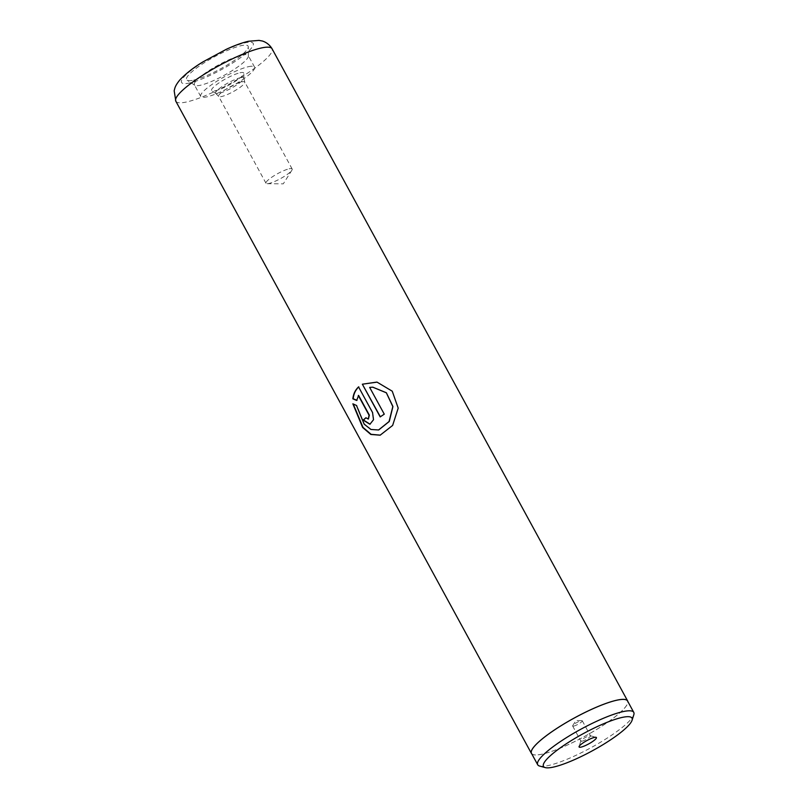 <?xml version="1.0" encoding="UTF-8"?>
<svg xmlns="http://www.w3.org/2000/svg" width="808" height="808" viewBox="0 0 808 808"><rect width="100%" height="100%" fill="white"/><g stroke="black" fill="none" stroke-linecap="round" stroke-linejoin="round"><path stroke-width="0.61" stroke-dasharray="4.04 3.03" d="M539.623 766.055A54.712 10.534 151.4 0 0 548.784 765.439A54.712 10.534 151.4 0 0 600.162 742.461A54.712 10.534 151.4 0 0 633.825 714.696M581.992 741.178A5.474 1.05 151.4 0 0 587.588 738.603A5.474 1.05 151.4 0 0 590.496 735.866A5.474 1.05 151.4 0 0 590.305 735.735A5.474 1.05 151.4 0 0 589.396 735.795A5.474 1.05 151.4 0 0 584.245 738.098A5.474 1.05 151.4 0 0 580.881 740.875A5.474 1.05 151.4 0 0 580.881 741.108A5.474 1.05 151.4 0 0 581.992 741.178M573.761 726.079A5.474 1.05 151.4 0 0 579.356 723.503A5.474 1.05 151.4 0 0 582.265 720.766A5.474 1.05 151.4 0 0 581.841 720.615A5.474 1.05 151.4 0 0 581.164 720.706A5.474 1.05 151.4 0 0 576.336 722.817A5.474 1.05 151.4 0 0 572.751 725.564A5.474 1.05 151.4 0 0 572.65 726.008A5.474 1.05 151.4 0 0 573.761 726.079M531.482 753.359A54.712 10.534 151.4 0 0 542.572 754.036A54.712 10.534 151.4 0 0 598.425 728.331A54.712 10.534 151.4 0 0 627.553 700.98M241.754 81.901A14.898 2.868 -28.6 0 1 244.773 82.083A14.898 2.868 -28.6 0 1 244.824 82.224A14.898 2.868 -28.6 0 1 236.522 89.728A14.898 2.868 -28.6 0 1 221.634 96.526A14.898 2.868 -28.6 0 1 218.716 96.465A14.898 2.868 -28.6 0 1 218.625 96.344A14.898 2.868 -28.6 0 1 226.553 88.9A14.898 2.868 -28.6 0 1 241.754 81.901M289.143 168.811A14.898 2.868 -28.6 0 1 292.163 169.003A14.898 2.868 -28.6 0 1 291.89 170.215A14.898 2.868 -28.6 0 1 282.154 177.689A14.898 2.868 -28.6 0 1 269.024 183.446A14.898 2.868 -28.6 0 1 267.175 183.689A14.898 2.868 -28.6 0 1 266.004 183.264A14.898 2.868 -28.6 0 1 273.942 175.811A14.898 2.868 -28.6 0 1 289.143 168.811M240.006 72.781A18.311 3.525 -28.6 0 1 243.814 73.366A18.311 3.525 -28.6 0 1 233.199 82.638A18.311 3.525 -28.6 0 1 215.271 90.769A18.311 3.525 -28.6 0 1 211.817 90.809A18.311 3.525 -28.6 0 1 220.564 81.861A18.311 3.525 -28.6 0 1 240.006 72.781M240.531 77.669A16.039 3.091 -28.6 0 1 243.834 78.022A16.039 3.091 -28.6 0 1 243.854 78.194A16.039 3.091 -28.6 0 1 234.562 86.305A16.039 3.091 -28.6 0 1 218.867 93.425A16.039 3.091 -28.6 0 1 215.847 93.465A16.039 3.091 -28.6 0 1 215.716 93.354A16.039 3.091 -28.6 0 1 223.816 85.426A16.039 3.091 -28.6 0 1 240.531 77.669M193.688 80.113A35.047 6.747 151.4 0 0 227.987 64.559A35.047 6.747 151.4 0 0 248.288 46.824A35.047 6.747 151.4 0 0 241.016 45.692A35.047 6.747 151.4 0 0 203.808 63.064A35.047 6.747 151.4 0 0 187.072 80.194A35.047 6.747 151.4 0 0 193.688 80.113M242.016 55.095A30.664 5.909 -28.6 0 1 248.228 55.479A30.664 5.909 -28.6 0 1 248.379 56.085A30.664 5.909 -28.6 0 1 230.613 71.599A30.664 5.909 -28.6 0 1 200.596 85.214A30.664 5.909 -28.6 0 1 194.809 85.284A30.664 5.909 -28.6 0 1 194.385 84.83A30.664 5.909 -28.6 0 1 210.706 69.498A30.664 5.909 -28.6 0 1 242.016 55.095M248.349 66.71A30.664 5.909 -28.6 0 1 254.56 67.094A30.664 5.909 -28.6 0 1 238.239 82.426A30.664 5.909 -28.6 0 1 206.929 96.839A30.664 5.909 -28.6 0 1 200.717 96.455A30.664 5.909 -28.6 0 1 217.049 81.123A30.664 5.909 -28.6 0 1 248.349 66.71M531.775 753.874A54.803 10.554 151.4 0 0 542.511 754.076A54.803 10.554 151.4 0 0 597.193 729.119A54.803 10.554 151.4 0 0 627.836 701.495M356.742 400.243L358.59 395.395M368.408 419.029L365.923 417.736M370.084 424.21L373.781 419.655L372.559 412.585M372.811 412.524L358.55 386.901M378.72 429.937L371.145 429.321L364.418 423.958L356.823 405.384L353.227 403.99M380.316 435.138L392.87 425.341L398.273 407.989L392.153 391.062L376.881 382.103M380.416 416.877A54.358 10.464 -28.6 0 1 384.446 414.161L384.265 414.171M384.446 414.161L369.66 387.396M369.852 387.386L372.771 387.184M189.809 82.931A40.784 7.848 -28.6 0 1 194.162 68.135A40.784 7.848 -28.6 0 1 244.895 42.875A40.784 7.848 -28.6 0 1 240.542 57.671A40.784 7.848 -28.6 0 1 189.809 82.931M175.821 101.212A54.803 10.554 151.4 0 0 186.931 101.899A54.803 10.554 151.4 0 0 242.875 76.144A54.803 10.554 151.4 0 0 272.054 48.753M590.305 735.735L596.062 737.31M582.265 720.766L590.496 735.866M572.751 725.564L575.912 720.554L581.841 720.615M292.163 169.003L244.773 82.083M267.175 183.689L283.285 183.84L291.89 170.215M243.854 78.194L243.814 73.366M244.824 82.224L243.834 78.022M248.379 56.085L248.288 46.824M254.56 67.094L248.228 55.479M200.717 96.455L194.385 84.83M194.809 85.284L187.072 80.194M218.716 96.465L215.716 93.354M215.847 93.465L211.817 90.809M266.004 183.264L218.625 96.344M572.65 726.008L580.881 741.108M580.881 740.875L579.084 746.562"/><path stroke-width="1.21" d="M621.796 717.504A50.419 9.706 151.4 0 0 566.378 743.714A50.419 9.706 151.4 0 0 545.259 767.6A50.419 9.706 151.4 0 0 553.702 767.024A50.419 9.706 151.4 0 0 601.051 745.845A50.419 9.706 151.4 0 0 632.068 720.271A50.419 9.706 151.4 0 0 621.796 717.504M632.068 720.271L633.825 714.696A54.712 10.534 151.4 0 0 633.765 712.373A54.712 10.534 151.4 0 0 622.685 711.697A54.712 10.534 151.4 0 0 566.832 737.401A54.712 10.534 151.4 0 0 537.704 764.752A54.712 10.534 151.4 0 0 539.623 766.055L545.259 767.6M581.093 747.107A9.858 1.899 151.4 0 0 591.931 741.976A9.858 1.899 151.4 0 0 596.062 737.31A9.858 1.899 151.4 0 0 594.405 737.421A9.858 1.899 151.4 0 0 585.154 741.562A9.858 1.899 151.4 0 0 579.084 746.562A9.858 1.899 151.4 0 0 581.093 747.107M633.765 712.373L627.553 700.98A54.712 10.534 151.4 0 0 616.474 700.294A54.712 10.534 151.4 0 0 560.611 726.008A54.712 10.534 151.4 0 0 531.482 753.359L537.704 764.752M362.358 384.204L380.194 416.918A54.803 10.554 -28.6 0 1 384.265 414.171L369.66 387.396L372.771 387.184L386.345 392.799L392.819 406.565L389.062 421.524L378.568 429.977L370.912 429.462L364.135 424.139L356.5 405.495L352.864 403.818L362.63 427.483L370.821 434.462L380.154 435.189L392.627 425.442L398.192 408.131L392.244 391.193L377.043 382.134L362.358 384.204L380.366 416.797M358.308 395.466L369.064 415.211L368.256 419.089L365.923 417.736A54.803 10.554 -28.6 0 0 363.156 420.14L369.923 424.261L373.508 419.736L372.559 412.585L358.55 386.901C355.227 390.052 353.328 394.041 352.864 398.849L356.702 400.455L358.59 395.395L369.347 415.13L368.408 419.029M627.836 701.495A54.803 10.554 151.4 0 0 627.634 700.93A54.803 10.554 151.4 0 0 616.524 700.253A54.803 10.554 151.4 0 0 560.58 725.998A54.803 10.554 151.4 0 0 531.411 753.399A54.803 10.554 151.4 0 0 531.775 753.874M365.984 417.847A54.358 10.464 -28.6 0 0 363.489 420.029L363.156 420.14M363.489 420.029L370.084 424.21M358.803 386.84C355.51 389.981 353.631 393.94 353.187 398.738L352.864 398.849M353.187 398.738L357.005 400.354M353.227 403.99L363.004 427.371L371.104 434.32L380.316 435.138M376.881 382.103L362.57 384.164M372.821 387.184L386.375 392.759L392.93 406.515L389.284 421.463L378.72 429.937M260.944 48.066A54.803 10.554 151.4 0 0 205 73.821A54.803 10.554 151.4 0 0 175.821 101.212L174.174 90.779L174.77 88.415C175.134 87.365 175.609 85.052 180.083 79.659C186.325 73.195 194.011 67.226 203.151 61.772L226.351 49.288C234.653 45.45 242.006 42.773 248.389 41.279L259.025 40.4L261.883 40.935C261.893 40.834 268.226 42.258 272.054 48.753A54.803 10.554 151.4 0 0 260.944 48.066M531.411 753.399L175.821 101.212M627.634 700.93L272.054 48.753"/></g></svg>
